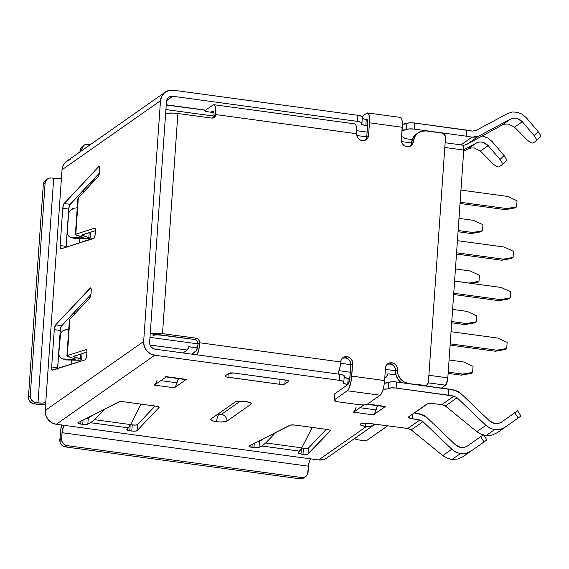 <?xml version="1.0" encoding="UTF-8"?>
<svg xmlns="http://www.w3.org/2000/svg" width="569" height="569" viewBox="0 0 569 569"><rect width="100%" height="100%" fill="white"/><g stroke="black" fill="none" stroke-linecap="round" stroke-linejoin="round"><path stroke-width="0.85" d="M195.843 339.97L197.073 341.023L198.04 344.039A4.168 3.905 55 0 0 194.342 339.451L160.7 334.878A6.252 1.444 4 0 0 157.072 334.643L194.342 339.451L196.141 338.192A4.168 3.905 -125 0 1 199.84 342.78A12.504 3.329 97.7 0 1 197.166 354.871L199.242 347.616L199.84 342.78L340.682 361.934A6.252 5.854 -125 0 1 343.064 357.624A6.252 5.854 -125 0 1 347.076 356.678L345.276 357.937A6.252 5.854 55 0 0 342.232 358.349M387.752 364.181L390.071 364.032L391.87 362.766L389.552 362.915L387.525 363.968L386.088 365.767L385.476 368.022L384.594 380.569L385.476 368.022A6.252 5.854 -125 0 1 387.859 363.719A6.252 5.854 -125 0 1 391.87 362.766L390.071 364.032A6.252 5.854 55 0 0 387.02 364.437M416.465 134.007L412.81 138.182L410.96 144.967M366.728 119.141L366.699 119.141A6.252 1.664 97.7 0 0 366.287 119.262L367.069 119.369L366.045 119.433L366.941 119.241L367.688 121.844L366.785 136.617L366.166 138.879M213.211 117.939A4.168 3.905 55 0 0 213.994 115.834L213.581 117.342M342.958 358.093L345.276 357.937L347.531 358.712L349.38 360.291L350.532 362.439L350.824 364.821L349.651 379.779L347.723 384.694L334.814 393.748L334.152 400.363L338.562 401.892L359.466 404.737L364.217 404.936L367.24 404.282L380.149 395.235L367.24 404.282A6.252 1.444 4 0 1 359.466 404.737L338.562 401.892A6.252 1.444 4 0 1 334.124 400.192A6.252 1.444 4 0 1 334.387 399.815L347.296 390.768L334.387 399.815L334.579 394.289M390.071 364.032L392.326 364.8L394.168 366.379L395.327 368.527L396.202 375.682L398.513 379.971L401.437 382.653A12.504 11.707 55 0 1 395.619 370.91A6.252 5.854 55 0 0 390.071 364.032M165.643 113.373L173.047 113.075L177.891 113.501L211.533 118.075L177.891 113.501L162.499 333.619L157.656 333.185L150.244 333.491A12.504 2.881 4 0 1 162.499 333.619L196.141 338.192L162.499 333.619L177.891 113.501A12.504 2.881 -176 0 0 165.643 113.373M215.8 114.575A4.168 3.905 -125 0 1 211.533 118.075L214.428 117.278L215.8 114.575L215.345 106.73L214.357 104.916L213.041 104.959L204.996 110.599L213.041 104.959A12.504 3.329 97.7 0 1 213.88 104.71A12.504 3.329 97.7 0 1 215.8 114.575L356.642 133.729L215.8 114.575L213.994 115.834L215.8 114.575M210.935 112.207L213.275 111.005L214.022 113.608L213.994 115.834A6.252 1.664 97.7 0 0 213.041 110.905L213.041 110.905A6.252 1.664 97.7 0 0 212.621 111.026L213.403 111.14L212.621 111.026L210.935 112.207M355.198 124.07L356.187 125.884L356.642 133.729A12.504 3.329 -82.3 0 0 354.722 123.864L213.88 104.71M368.584 135.351A6.252 5.854 -125 0 1 366.201 139.661A6.252 5.854 -125 0 1 359.743 139.725A6.252 5.854 -125 0 1 356.642 133.729L356.934 136.112L358.093 138.26L359.935 139.839L362.19 140.607L364.509 140.458L366.536 139.405L367.965 137.613L368.584 135.351L369.459 122.812L369.004 114.966L368.022 113.153L366.706 113.195L362.012 116.489L366.706 113.195A12.504 3.329 97.7 0 1 367.546 112.947A12.504 3.329 97.7 0 1 369.459 122.812L368.584 135.351L366.785 136.617L368.584 135.351M365.234 140.202A6.252 5.854 55 0 0 366.785 136.617L367.659 124.07A6.252 1.664 97.7 0 0 366.699 119.141M400.868 117.619L401.856 119.433L402.361 122.826L401.43 139.818L402.311 127.278L369.459 122.812L402.311 127.278A12.504 3.329 -82.3 0 0 400.391 117.413L367.546 112.947M413.379 141.446A6.252 5.854 -125 0 1 410.996 145.749A6.252 5.854 -125 0 1 404.538 145.813A6.252 5.854 -125 0 1 401.43 139.818L401.721 142.2L402.88 144.348L404.73 145.927L406.977 146.702L409.296 146.546L411.33 145.5L412.76 143.701L413.379 141.446A12.504 11.707 -125 0 1 418.144 132.826A12.504 11.707 -125 0 1 426.167 130.927L441.793 133.054A4.168 3.905 -125 0 1 445.491 137.641L428.407 382.034A4.168 3.905 -125 0 1 424.14 385.54L408.272 383.584L425.683 385.433L427.042 384.736L428.407 382.034L445.491 137.641L444.531 134.625L441.793 133.054L426.167 130.927L421.537 131.233L417.475 133.338L414.609 136.923L413.379 141.446L411.572 142.705L413.379 141.446M410.029 146.29A6.252 5.854 55 0 0 411.572 142.705A12.504 11.707 55 0 1 416.337 134.092L418.144 132.826M397.418 369.651L395.619 370.91L397.418 369.651L398.001 374.416L400.32 378.705L404.004 381.863L408.514 383.414A12.504 11.707 -125 0 1 397.418 369.651A6.252 5.854 -125 0 0 391.87 362.766L394.125 363.541L395.967 365.12L397.126 367.268L397.418 369.651M194.342 339.451L196.141 338.192L197.642 338.704L199.648 341.187L199.84 342.78L340.682 361.934L340.084 366.77L338.007 374.025A12.504 3.329 -82.3 0 0 340.682 361.934L341.3 359.672L342.73 357.88L344.764 356.827L347.076 356.678L349.33 357.446L351.18 359.025L352.332 361.173L352.624 363.555L350.824 364.821A6.252 5.854 55 0 0 345.276 357.937L347.076 356.678A6.252 5.854 -125 0 1 352.624 363.555L351.749 376.102L384.594 380.569L383.997 385.405L382.944 389.893L381.586 393.343L380.149 395.235L347.296 390.768L348.74 388.876L351.151 380.938L352.624 363.555L350.824 364.821L349.949 377.361A6.252 1.664 97.7 0 1 347.723 384.694L334.814 393.748A6.252 1.444 -176 0 0 334.551 394.125L334.124 400.192M199.84 342.78L198.04 344.039L196.533 350.426L191.853 354.153L195.814 351.372A6.252 1.664 97.7 0 0 198.04 344.039L199.84 342.78M384.594 380.569L351.749 376.102A12.504 3.329 97.7 0 1 347.296 390.768L380.149 395.235A12.504 3.329 -82.3 0 0 384.594 380.569M217.657 414.289A2.091 0.484 -176 0 0 218.809 414.566A6.252 1.664 -82.3 0 0 216.597 421.693A8.336 1.92 4 0 1 210.686 419.445A8.336 1.92 4 0 1 211.035 418.926L210.722 419.659L213.738 421.152L219.826 421.985L225.438 421.657L226.967 421.096L250.979 404.253A6.252 5.854 55 0 0 250.915 403.094A6.252 5.854 -125 0 1 250.979 404.253L251.292 403.528L250.346 402.745L245.417 401.486A8.336 1.92 4 0 1 251.334 403.713A8.336 1.92 4 0 1 250.979 404.253L226.967 421.096A6.252 5.854 55 0 0 221.405 414.417L240.289 401.173L221.405 414.417A6.252 5.854 -125 0 1 226.967 421.096A8.336 1.92 4 0 1 216.597 421.693A6.252 1.664 97.7 0 1 218.809 414.566L221.405 414.417A2.091 0.484 -176 0 1 218.809 414.566L217.578 414.253M494.845 423.656L489.539 420.918L460.691 393.328L457.696 391.188L448.813 389.096L448.386 395.163L396.131 388.058L396.557 381.991L454.325 390.05L460.691 393.328L489.539 420.918L492.036 422.703L494.845 423.656L498.231 423.592L494.845 423.656M383.008 389.175L387.212 388.933L391.38 387.852L396.131 388.058L453.898 396.116L457.078 397.759L485.933 425.349L489.923 428.201L494.425 429.723L499.838 429.623L504.71 427.483L499.838 429.623L494.425 429.723L486.104 435.555L491.986 435.121L497.27 432.696L504.667 427.511M504.71 427.483L518.167 418.009L497.249 432.717L491.986 435.121L486.104 435.555L481.21 434.311L476.865 431.707L445.356 405.981L441.893 404.538L431.373 403.549L427.668 403.848L408.798 416.757L408.542 417.255L410.341 418.293L419.794 420.029L407.788 428.45L369.544 423.45L364.004 423.208L360.476 423.976L360.205 424.609L361.031 425.292L366.336 426.53L318.668 459.951L56.288 424.275L51.786 422.724L48.095 419.566L45.783 415.278L45.193 410.512L62.028 169.761L63.266 165.238L66.132 161.653L70.186 159.548M460.748 447.568L455.442 444.83L426.586 417.241L423.592 415.1L414.26 412.93L420.221 413.962L426.586 417.241L455.442 444.83L457.931 446.615L460.748 447.568L464.126 447.504L460.748 447.568M383.15 389.182A6.252 1.444 4 0 0 388.357 388.513L388.783 382.439L388.357 388.513A6.252 1.444 4 0 1 396.131 388.058L396.557 381.991A6.252 1.444 -176 0 0 388.783 382.439A6.252 1.444 -176 0 1 384.345 383.129L391.806 381.785L396.557 381.991L448.813 389.096L448.386 395.163L453.898 396.116L441.893 404.538L433.592 403.684A6.252 1.444 4 0 0 426.658 404.239L408.798 416.757A6.252 1.444 4 0 0 408.528 417.134A6.252 1.444 4 0 0 412.162 418.713L412.482 414.175L412.162 418.713L419.794 420.029L422.98 421.672L451.836 449.254L455.819 452.113L460.321 453.635L465.734 453.529L470.613 451.395L465.734 453.529L460.321 453.635L452.006 459.468L457.889 459.034L463.166 456.608L470.563 451.423M470.613 451.395L484.063 441.921L463.145 456.63L457.889 459.034L452.006 459.468L447.106 458.223L442.76 455.62L411.252 429.887L407.788 428.45L369.544 423.45A7.297 1.679 4 0 0 360.17 424.41A7.297 1.679 4 0 0 365.348 426.394L365.568 423.172L365.348 426.394L366.336 426.53L318.668 459.951L310.702 458.87A6.252 1.664 -82.3 0 0 308.483 466.203L309.308 461.544L310.702 458.87L56.288 424.275L154.754 355.234L150.252 353.69L146.56 350.532L144.242 346.237L143.658 341.471L160.494 100.72L161.731 96.197L164.597 92.612L168.652 90.507L173.289 90.208L357.929 115.315L357.503 121.389L172.862 96.275L170.544 96.424L168.516 97.477L167.087 99.269L166.468 101.531L149.633 342.282L149.924 344.665L151.084 346.813L152.926 348.392L155.181 349.167L339.821 374.274L339.394 380.341L154.754 355.234A12.504 11.707 -125 0 1 143.658 341.471L45.193 410.512L45.762 402.418A6.252 1.444 4 0 1 37.988 402.866L42.739 403.072L45.762 402.418L62.028 169.761L160.494 100.72A12.504 11.707 -125 0 1 165.259 92.107A12.504 11.707 -125 0 1 173.289 90.208L357.929 115.315L357.503 121.389L172.862 96.275L166.589 100.677L172.862 96.275A6.252 5.854 -125 0 0 168.851 97.228A6.252 5.854 -125 0 0 166.468 101.531L149.633 342.282A6.252 5.854 -125 0 0 155.181 349.167L339.821 374.274L343.512 375.22L344.224 375.803L343.989 376.351M176.987 382.816L177.997 379.495L179.121 378.705L177.997 379.495L176.987 382.816L160.856 380.625L176.987 382.816L175.721 386.038L174.377 387.809L186.383 379.388L174.377 387.809A11.686 3.108 -82.3 0 0 176.987 382.816M185.402 379.495A10.42 2.774 -82.3 0 0 186.383 379.388L166.475 376.678A10.42 2.774 97.7 0 1 165.494 376.792M157.08 380.106A11.686 3.108 97.7 0 1 154.469 385.099L166.475 376.678L154.469 385.099L174.377 387.809L154.469 385.099L155.814 383.335M376.059 409.893L377.069 406.572L378.193 405.775L377.069 406.572L376.059 409.893L359.928 407.696L376.059 409.893L374.793 413.115L373.449 414.879L385.455 406.458L373.449 414.879A11.686 3.108 -82.3 0 0 376.059 409.893M384.473 406.572A10.42 2.774 -82.3 0 0 385.455 406.458L367.595 404.033L385.455 406.458A10.42 2.774 -82.3 0 1 384.758 406.671L367.233 404.289M356.151 407.184A11.686 3.108 97.7 0 1 353.541 412.176L363.833 404.957L353.541 412.176L373.449 414.879L353.541 412.176L354.885 410.405M414.239 129.099L414.666 123.032L466.921 130.137L466.495 136.211L414.239 129.099L409.488 128.9L402.098 130.244A6.252 1.444 4 0 0 406.465 129.554A6.252 1.444 4 0 1 414.239 129.099L414.666 123.032L409.915 122.826L402.404 124.17A6.252 1.444 -176 0 0 406.892 123.487L406.465 129.554L406.892 123.487A6.252 1.444 -176 0 1 414.666 123.032L472.434 131.09L466.921 130.137L466.495 136.211L414.239 129.099M326.791 457.988L323.306 459.652L318.668 459.951A12.504 11.707 55 0 0 326.698 458.052L374.366 424.63A12.504 11.707 -125 0 1 366.336 426.53L370.974 426.231L375.035 424.125M165.259 92.107L66.793 161.148A12.504 11.707 55 0 0 62.028 169.761L160.494 100.72L143.658 341.471L45.193 410.512A12.504 11.707 55 0 0 56.288 424.275L154.754 355.234L339.394 380.341L343.093 381.287L343.804 381.87L343.335 382.965L344.039 383.549L347.737 384.495A6.252 1.444 4 0 1 343.299 382.795A6.252 1.444 4 0 1 343.569 382.418A6.252 1.444 4 0 0 343.832 382.041L344.252 375.974A6.252 1.444 -176 0 0 339.821 374.274L339.394 380.341A6.252 1.444 4 0 1 343.832 382.041M98.224 176.589L99.39 173.317L99.71 169.79L99.518 167.044L98.65 166.71L63.664 204.221L62.768 208.261L60.158 245.566L60.271 248.048L60.933 248.845L94.148 237.977L95.037 235.26L95.4 231.491L95.279 229.015L94.618 228.219L75.798 234.179L78.344 197.763L98.224 176.589L78.344 197.763L77.925 199.122L75.798 234.179L94.618 228.219A4.168 1.11 97.7 0 1 94.76 228.205A4.168 1.11 97.7 0 1 95.4 231.491L95.258 233.525A4.168 1.11 97.7 0 1 93.636 238.489L60.933 248.845A4.168 1.11 97.7 0 1 60.798 248.859A4.168 1.11 97.7 0 1 60.158 245.566L62.768 208.261A4.168 1.11 97.7 0 1 64.105 203.503L98.65 166.71A4.168 1.11 97.7 0 1 99.07 166.497A4.168 1.11 97.7 0 1 99.71 169.79L99.568 171.824A4.168 1.11 97.7 0 1 98.224 176.589M85.144 359.871L86.154 358.221L86.765 354.914L86.929 351.493L86.125 349.601L67.313 355.561L69.859 319.145L89.738 297.971L91.083 293.213L91.232 289.593L90.656 287.907L55.62 324.885L54.275 329.65L51.665 366.955L52.064 370.092L85.144 359.871L52.448 370.227A4.168 1.11 97.7 0 1 52.305 370.241A4.168 1.11 97.7 0 1 51.665 366.955L54.275 329.65A4.168 1.11 97.7 0 1 55.62 324.885L90.165 288.092A4.168 1.11 97.7 0 1 90.585 287.886A4.168 1.11 97.7 0 1 91.225 291.172L91.083 293.213A4.168 1.11 97.7 0 1 89.738 297.971L69.859 319.145L69.432 320.503L67.313 355.561L86.125 349.601A4.168 1.11 97.7 0 1 86.268 349.586A4.168 1.11 97.7 0 1 86.908 352.88L86.765 354.914A4.168 1.11 97.7 0 1 85.144 359.871M233.944 373.036L228.759 373.342L225.16 375.867L225.473 376.621L226.505 376.977L279.699 384.288L284.877 383.99L288.483 381.465L288.639 381.095L287.132 380.348L233.944 373.036L285.702 380.078A4.168 0.96 4 0 1 288.661 381.209A4.168 0.96 4 0 1 288.483 381.465L284.877 383.99A4.168 0.96 4 0 1 279.699 384.288L227.941 377.247A4.168 0.96 4 0 1 224.983 376.116A4.168 0.96 4 0 1 225.16 375.867L228.759 373.342A4.168 0.96 4 0 1 233.944 373.036M245.417 401.486L239.087 401.216L235.054 402.091L211.035 418.926L235.054 402.091A8.336 1.92 4 0 1 245.417 401.486M126.915 429.446L128.43 430.498L131.788 431.025L135.116 431.146L137.065 430.641L159.043 407.496L158.538 406.778L156.169 406.188L123.637 401.764L119.398 401.75L78.117 422.625L78.223 423.407L82.768 424.353L87.007 424.374L90.599 422.717L128.423 427.86L126.915 429.446L130.585 424.574L141.005 404.125L130.585 424.574L94.518 419.666L90.599 422.717L87.832 424.125A4.168 0.96 4 0 1 82.768 424.353L80.77 424.083A4.168 0.96 4 0 1 77.818 422.952A4.168 0.96 4 0 1 78.117 422.625L118.58 401.991A4.168 0.96 4 0 1 123.637 401.764L156.169 406.188A4.168 0.96 4 0 1 159.128 407.326A4.168 0.96 4 0 1 159.043 407.496L137.065 430.641A4.168 0.96 4 0 1 131.788 431.025L129.789 430.747A4.168 0.96 4 0 1 126.83 429.616A4.168 0.96 4 0 1 126.915 429.446M330.24 430.783L329.743 430.057L327.367 429.474L294.842 425.05L290.603 425.029L249.314 445.911L249.428 446.693L253.973 447.639L258.212 447.654L261.797 445.996L299.621 451.146L298.12 452.725L298.618 453.443L302.993 454.304L307.58 454.247L330.24 430.783L308.263 453.927L308.69 447.86L326.286 429.325L308.69 447.86L308.263 453.927A4.168 0.96 4 0 1 302.993 454.304L300.994 454.034A4.168 0.96 4 0 1 298.035 452.903A4.168 0.96 4 0 1 298.12 452.725L301.79 447.853L312.21 427.411L301.79 447.853L265.723 442.952L261.797 445.996L259.03 447.412A4.168 0.96 4 0 1 253.973 447.639L251.975 447.369A4.168 0.96 4 0 1 249.016 446.231A4.168 0.96 4 0 1 249.314 445.911L289.777 425.278A4.168 0.96 4 0 1 294.842 425.05L327.367 429.474A4.168 0.96 4 0 1 330.326 430.605A4.168 0.96 4 0 1 330.24 430.783L330.269 430.42L330.24 430.783M374.957 424.182A12.504 11.707 -125 0 1 374.366 424.63M362.268 118.352A6.252 1.444 -176 0 0 366.272 119.469L365.846 125.536L367.546 125.77L365.846 125.536L366.272 119.469L367.218 119.597L362.574 118.523M362.097 117.392L362.332 116.844L361.621 116.261L357.929 115.315A6.252 1.444 -176 0 1 362.361 117.015L361.941 123.089A6.252 1.444 4 0 1 361.678 123.459L361.912 122.918L361.201 122.328L357.503 121.389A6.252 1.444 4 0 1 361.941 123.089M460.997 144.882L472.007 137.157L466.495 136.211L472.007 137.157L460.997 144.882M365.846 125.536L362.147 124.59L361.443 124.006L361.678 123.459A6.252 1.444 4 0 0 361.407 123.836L361.415 123.814A6.252 1.444 4 0 0 365.846 125.536M66.096 247.209A4.168 1.11 -82.3 0 1 66.125 246.377L60.158 245.566L66.125 246.377L68.735 209.072L62.768 208.261L68.735 209.072A4.168 1.11 -82.3 0 1 70.079 204.314L64.105 203.503L70.079 204.314L99.433 173.047L69.631 205.032L68.735 209.072L66.104 247.764M82.114 235.41L88.835 237.586L81.772 234.99L95.428 230.665L81.63 235.168M57.604 368.598A4.168 1.11 -82.3 0 1 57.64 367.766L51.665 366.955L57.64 367.766L60.25 330.461L54.275 329.65L60.25 330.461A4.168 1.11 -82.3 0 1 61.594 325.696L55.62 324.885L61.594 325.696L90.948 294.436L61.146 326.421L60.25 330.461L57.618 369.153M73.621 356.791L80.343 358.975L73.287 356.372L86.943 352.047L73.138 356.557M344.465 377.482L349.821 378.648L348.164 378.428L347.737 384.495L348.164 378.428A6.252 1.444 -176 0 1 344.16 377.311M130.507 424.723L135.543 425.079L137.485 424.574L155.081 406.046L137.485 424.574L137.065 430.641L137.485 424.574A4.168 0.96 -176 0 1 132.214 424.951L131.788 431.025L132.214 424.951L130.507 424.723M86.196 418.428L88.259 418.059L93.785 414.637L88.259 418.059L87.832 424.125L88.259 418.059A4.168 0.96 -176 0 1 86.36 418.421M303.412 448.237L306.741 448.358L308.69 447.86A4.168 0.96 -176 0 1 303.412 448.237L302.993 454.304L303.412 448.237L301.712 448.002L303.412 448.237M257.401 441.715L259.457 441.338L264.99 437.917L259.457 441.338L259.03 447.412L259.457 441.338A4.168 0.96 -176 0 1 257.565 441.708M61.466 177.855L58.443 178.51L51.502 178.005L53.692 178.303L37.988 402.866L35.797 402.568L37.988 402.866L53.692 178.303A6.252 1.444 -176 0 0 61.466 177.855M45.691 404.538L33.998 403.834L35.797 402.568L33.543 401.799L31.7 400.22L30.541 398.072L30.249 395.69L45.107 183.261L45.719 180.999L47.156 179.207L49.183 178.154L51.502 178.005A6.252 5.854 -125 0 0 47.49 178.958A6.252 5.854 -125 0 0 45.107 183.261L43.301 184.527L28.45 396.949L30.249 395.69L45.107 183.261L43.301 184.527L43.92 182.265L45.748 180.174M45.612 404.545A12.504 2.881 4 0 1 36.188 404.132L31.743 403.058L29.901 401.479L28.742 399.338L28.45 396.949L43.301 184.527A6.252 5.854 55 0 1 45.684 180.217L47.49 178.958M304.209 477.59L302.175 478.643L299.856 478.792L301.662 477.533L67.149 445.641L65.35 446.9L299.856 478.792A6.252 5.854 55 0 0 303.874 477.846L305.674 476.58A6.252 5.854 -125 0 0 308.057 472.27L308.483 466.203L307.438 474.532L306.008 476.324L303.974 477.377L301.662 477.533L67.149 445.641L64.902 444.866L63.052 443.287L61.9 441.139L61.601 438.756L59.802 440.022L60.826 429.111L61.886 424.63M64.254 425.356L62.327 430.271L61.601 438.756L62.028 432.689L308.483 466.203L62.028 432.689A6.252 1.664 97.7 0 1 64.254 425.356M305.674 476.58A6.252 5.854 -125 0 1 301.662 477.533L299.856 478.792L65.35 446.9L63.095 446.132L61.253 444.545L60.094 442.405L60.229 433.948A12.504 3.329 97.7 0 1 61.765 425.015M84.219 145.145L82.42 146.411A6.252 5.854 55 0 0 80.037 150.714L81.836 149.455L81.751 150.664L81.836 149.455A6.252 5.854 -125 0 1 84.219 145.145A6.252 5.854 -125 0 1 88.231 144.199L90.528 144.505L85.912 144.348L83.885 145.401L82.455 147.193L81.836 149.455L80.037 150.714L79.952 151.923L80.649 148.452L82.477 146.368M66.95 356.016L75.371 359.025L68.166 356.614L66.95 356.016L67.313 355.561M81.559 359.565L81.196 360.021L81.559 359.565L80.343 358.975L80.691 354.032L80.343 358.975L81.559 359.565L80.585 360.156M81.196 360.021L66.445 359.957L63.465 358.989L73.23 359.316L73.309 358.278L73.23 359.316L63.465 358.989L61.544 358.506L60.008 357.254L59.062 355.405L58.842 353.214L60.577 333.747L61.786 331.777L63.515 330.333L68.764 329.138L65.513 329.622L61.765 331.798M90.933 288.199L90.165 288.092L90.933 288.199M77.249 207.756L74.006 208.233L77.249 207.756M99.419 166.809L98.65 166.71L99.419 166.809M83.693 237.828L76.651 235.225L75.442 234.634L75.798 234.179M90.044 238.176L89.682 238.639L90.044 238.176L88.835 237.586L89.177 232.643L88.835 237.586L90.044 238.176L89.07 238.767M89.682 238.639L74.937 238.567L71.95 237.6L81.723 237.927L81.794 236.889L81.723 237.927L71.95 237.6L70.03 237.117L68.493 235.865L67.547 234.015L67.327 231.825L68.536 214.598L69.062 212.365L70.279 210.388L72 208.944L74.006 208.233L70.257 210.409M81.723 237.927L83.714 237.821L83.373 237.401L75.442 234.634M68.536 214.598L67.327 231.825M73.017 238.084L74.937 238.567L87.811 238.888M75.222 359.21L74.888 358.79L75.222 359.21L73.23 359.316M60.044 335.987L58.842 353.214M64.525 359.473L66.445 359.957L79.319 360.269M252.181 444.453L251.975 447.369L252.181 444.453M254.272 443.386L253.973 447.639L254.272 443.386M275.908 432.348L265.723 442.952L261.797 445.996L299.621 451.146L301.79 447.853L265.723 442.952L275.908 432.348M301.371 448.642L300.994 454.034L301.371 448.642M130.166 425.363L129.789 430.747L130.166 425.363M159.064 407.141L159.043 407.496L159.064 407.141M80.976 421.167L80.77 424.083L80.976 421.167M83.067 420.1L82.768 424.353L83.067 420.1M104.71 409.068L94.518 419.666L90.599 422.717L128.423 427.86L130.585 424.574L94.518 419.666L104.71 409.068M228.183 373.741L227.941 377.247L228.183 373.741M280.048 379.31L279.699 384.288L280.048 379.31M285.154 380.007L284.877 383.99L285.154 380.007M288.519 380.938L288.483 381.465L288.519 380.938M377.339 405.661L377.069 406.572L377.339 405.661M178.268 378.591L177.997 379.495L178.268 378.591M166.475 376.678A10.42 2.774 97.7 0 1 165.778 376.891L185.686 379.594A10.42 2.774 -82.3 0 0 186.383 379.388L166.475 376.678M467.177 446.167L483.102 434.951L480.627 436.693L484.063 441.921L480.627 436.693L467.177 446.167L464.126 447.504L467.163 446.174M477.604 438.799L480.051 437.084M407.838 428.45L419.794 420.029L422.98 421.672L411.252 429.887L422.98 421.672L451.836 449.254L442.76 455.62L411.252 429.887M517.221 411.024L514.148 413.172L517.555 410.79L514.732 412.781L518.167 418.009L514.732 412.781L501.275 422.255L498.231 423.592L501.268 422.262M511.709 414.893L514.148 413.172M441.942 404.545L453.898 396.116L457.078 397.759L445.356 405.981L457.078 397.759L485.933 425.349L476.865 431.707L445.356 405.981M482.199 135.955L488.181 138.182L492.263 141.702L504.091 155.536L500.016 159.469L488.188 145.636L485.642 143.438L482.626 142.186L479.489 142.008L476.552 142.94L463.778 149.768L476.552 142.94L467.818 149.071M512.491 111.986L507.74 113.48L475.762 130.571L472.434 131.09L475.762 130.571L507.74 113.48L512.441 111.993L517.47 112.264L522.285 114.269L526.368 117.797L538.189 131.624L534.113 135.557L522.292 121.723L519.739 119.526L516.73 118.274L513.587 118.103L510.649 119.028L501.865 125.194L467.234 144.142L463.266 145.493L467.234 144.142L501.922 125.159M514.49 127.143L527.449 140.23L514.525 127.172L508.458 124.07L505.044 124.092L501.865 125.194L510.649 119.028L478.671 136.126L475.456 137.193L472.007 137.157L478.671 136.126L510.649 119.028L513.587 118.103L516.73 118.274L522.292 121.723L514.525 127.172L522.292 121.723L534.113 135.557L536.233 138.907L536.105 140.941L533.039 143.089L536.105 140.941L536.233 138.907L534.113 135.557L538.189 131.624L526.368 117.797L522.285 114.269L517.47 112.264M463.664 151.347L467.761 149.099L463.664 151.347M480.385 151.048L493.344 164.142L480.421 151.084L474.361 147.983L470.947 147.997L467.761 149.099L476.552 142.94L479.489 142.008L482.626 142.186L488.188 145.636L480.421 151.084L488.188 145.636L500.016 159.469L502.128 162.819L502.007 164.846L498.935 167.002L502.007 164.846L502.128 162.819L500.016 159.469L504.091 155.536L492.263 141.702L488.181 138.182L483.366 136.176M455.897 452.156L451.836 449.254L442.76 455.62L447.106 458.223L452.006 459.468L460.321 453.635M486.552 440.164L484.063 441.921L486.886 439.929L483.451 434.702M506.083 160.913L506.204 158.886L504.091 155.536L506.204 158.886L506.175 160.842L502.007 164.846M498.935 167.002L496.637 166.667L493.344 164.142L496.659 166.681M490.009 428.244L485.933 425.349L476.865 431.707L481.21 434.311L486.104 435.555L494.425 429.723M520.656 416.252L518.167 418.009L520.984 416.017L517.555 410.79M517.2 411.038L501.275 422.255M540.18 137.008L540.308 134.974L538.189 131.624L540.308 134.974L540.273 136.93L536.105 140.941M467.234 144.142L478.671 136.126L467.234 144.142M533.039 143.089L530.742 142.762L527.449 140.23L530.763 142.769M62.177 358.762L66.445 359.957L62.177 358.762L59.987 357.232M68.493 235.865L70.67 237.38L74.937 238.567L70.67 237.38M65.35 446.9L67.149 445.641A6.252 5.854 -125 0 1 61.601 438.756L59.802 440.022A6.252 5.854 55 0 0 65.35 446.9M33.998 403.834L35.797 402.568A6.252 5.854 -125 0 1 30.249 395.69L28.45 396.949A6.252 5.854 55 0 0 33.998 403.834M84.056 189.427A13.336 12.482 55 0 0 83.131 192.663A13.336 12.482 -125 0 1 84.056 189.427M71.089 364.324L71.388 360.12L71.089 364.324M74.603 314.095L74.774 311.656L74.603 314.095M79.582 242.935L79.873 238.731L79.582 242.935M150.23 333.711L160.821 335.148L150.23 333.711M166.304 113.281L165.65 113.195L166.304 113.281M165.906 109.554L213.972 116.09L165.906 109.554M356.77 135.507L366.763 136.866L356.77 135.507M401.565 141.596L411.551 142.954L401.565 141.596M445.143 142.727L462.796 145.123A6.252 1.664 -82.3 0 1 463.756 150.06L444.809 147.478L463.756 150.06L447.824 377.859L428.877 375.284L447.824 377.859L463.756 150.06L463.529 146.133L463.038 145.23L462.384 145.251M395.626 370.76L385.377 369.366L395.626 370.76M350.831 364.665L340.568 363.271L350.831 364.665M198.048 343.889L149.974 337.353L198.048 343.889M158.395 334.935L160.821 335.148A6.252 1.444 4 0 0 153.047 335.603M150.18 345.013L187.208 350.049L183.062 352.958L187.208 350.049L188.787 346.741L197.429 347.915L188.787 346.741A6.252 1.664 -82.3 0 1 187.208 350.049L150.18 345.013M339.188 370.718L350.305 372.233L339.188 370.718M384.85 376.927L386.28 377.126L384.765 378.186L386.28 377.126L387.859 373.812L395.981 374.914L387.859 373.812A6.252 1.664 -82.3 0 1 386.28 377.126L384.85 376.927M400.491 381.955L399.808 382.432L400.491 381.955M366.109 440.925L356.158 439.574L354.75 438.386L356.158 439.574L366.109 440.925L387.546 425.897L366.109 440.925M428.265 382.83L445.605 385.192L441.459 388.094L446.324 384.246L447.824 377.859A6.252 1.664 -82.3 0 1 445.605 385.192L428.265 382.83M401.643 136.809L403.478 137.058A6.252 1.664 -82.3 0 1 404.31 138.509L412.212 139.583L404.31 138.509L403.798 137.243L403.058 137.186M166.212 104.788L204.406 109.981A6.252 1.664 -82.3 0 1 205.238 111.432L213.916 112.612L205.238 111.432L204.726 110.166L166.959 105.073M89.532 183.595A13.336 12.482 -125 0 1 92.647 182.528M460.022 203.474L505.272 209.627L515.123 207.905L516.624 206.853L506.773 208.574L460.108 202.23L506.773 208.574L516.624 206.853L517.043 200.786L516.624 206.853L515.123 207.905L505.272 209.627L506.773 208.574L505.272 209.627L460.022 203.474M507.626 196.44L517.043 200.786L507.626 196.44L460.954 190.096L507.626 196.44M456.487 254.051L501.737 260.211L511.581 258.482L513.082 257.43L503.238 259.158L456.573 252.807L503.238 259.158L513.082 257.43L513.508 251.363L513.082 257.43L511.581 258.482L501.737 260.211L503.238 259.158L501.737 260.211L456.487 254.051M504.091 247.017L513.508 251.363L504.091 247.017L457.419 240.673L504.091 247.017M450.122 345.091L495.371 351.244L505.215 349.522L506.716 348.47L496.872 350.198L450.207 343.847L496.872 350.198L506.716 348.47L507.143 342.403L506.716 348.47L505.215 349.522L495.371 351.244L496.872 350.198L495.371 351.244L450.122 345.091M497.719 338.057L507.143 342.403L497.719 338.057L451.053 331.713L497.719 338.057M453.657 294.514L498.906 300.667L508.757 298.945L510.258 297.893L500.407 299.614L453.742 293.27L500.407 299.614L510.258 297.893L510.678 291.826L510.258 297.893L508.757 298.945L498.906 300.667L500.407 299.614L498.906 300.667L453.657 294.514M454.588 281.129L501.261 287.48L510.678 291.826L501.261 287.48L454.588 281.129M458.045 231.754L471.175 233.539L481.018 231.818L482.519 230.765L472.675 232.486L458.13 230.509L472.675 232.486L482.519 230.765L482.946 224.698L482.519 230.765L481.018 231.818L471.175 233.539L472.675 232.486L471.175 233.539L458.045 231.754M458.977 218.375L473.522 220.352L482.946 224.698L473.522 220.352L458.977 218.375M471.53 283.433L477.483 282.395L471.53 283.433M469.987 270.929L479.404 275.275L478.984 281.342L469.141 283.063L454.595 281.086L469.141 283.063L478.984 281.342L477.483 282.395L478.984 281.342L479.404 275.275L469.987 270.929L455.442 268.952L469.987 270.929M448.144 373.371L461.267 375.156L471.118 373.435L472.619 372.382L462.768 374.103L448.23 372.126L462.768 374.103L472.619 372.382L473.038 366.315L472.619 372.382L471.118 373.435L461.267 375.156L462.768 374.103L461.267 375.156L448.144 373.371M463.621 361.969L473.038 366.315L463.621 361.969L449.076 359.992L463.621 361.969M451.679 322.794L464.809 324.579L474.653 322.858L476.153 321.805L476.58 315.731L476.153 321.805L466.31 323.526L451.765 321.549L466.31 323.526L476.153 321.805L474.653 322.858L464.809 324.579L466.31 323.526L464.809 324.579L451.679 322.794M452.611 309.415L467.156 311.392L476.58 315.731L467.156 311.392L452.611 309.415M154.483 406.679L154.533 405.967M425.015 386.166L426.814 384.907M75.378 234.478L77.882 198.709M90.108 238.311L90.535 232.216M66.893 355.867L69.397 320.098M81.616 359.7L82.043 353.598M96.118 178.83L89.923 183.175M356.742 130.699L367.097 132.108"/></g></svg>
